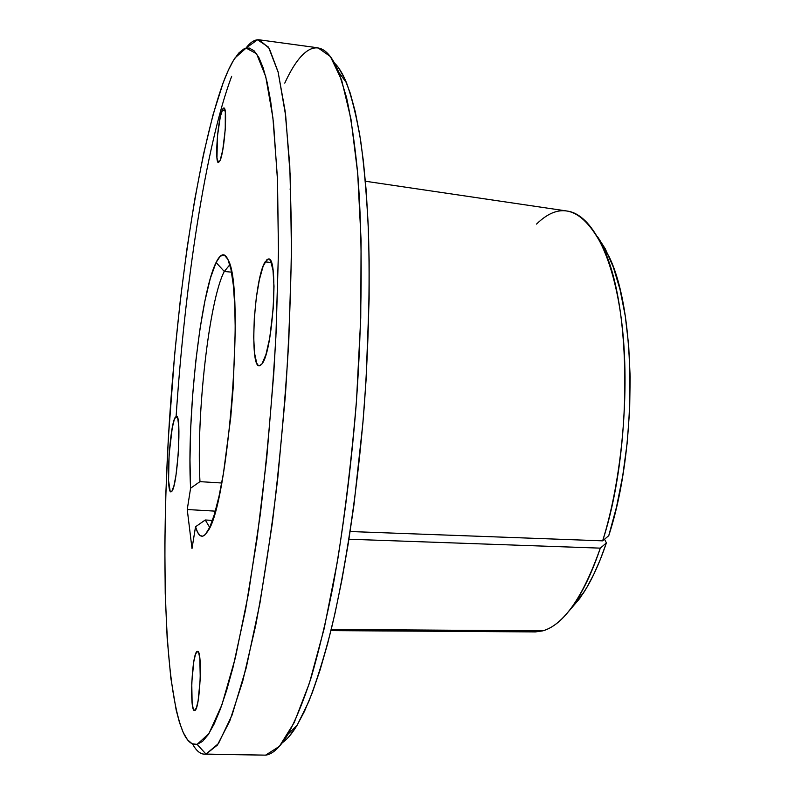 <?xml version="1.0" encoding="UTF-8"?>
<svg xmlns="http://www.w3.org/2000/svg" width="795" height="795" viewBox="0 0 795 795"><rect width="100%" height="100%" fill="white"/><g stroke="black" fill="none" stroke-linecap="round" stroke-linejoin="round"><path stroke-width="1.19" d="M197.11 651.433L197.498 651.324C202.745 649.674 199.992 710.144 194.755 710.452L196.484 707.58L198.144 700.534L200.27 678.721L199.813 658.28L198.661 652.685L197.11 651.433L195.401 654.613L193.791 661.688L191.754 682.816L192.122 702.909L193.225 708.782L194.517 710.492C189.309 711.525 191.923 653.182 197.11 651.433L197.876 651.453L197.11 651.433M222.073 110.455L223.862 108.011C227.728 106.927 224.568 150.951 220.106 160.461L222.719 150.285L225.253 129.446L225.313 112.145L224.349 108.368L223.673 108.021L222.908 108.736L220.334 116.617L217.492 135.846L216.956 158.046L218.516 162.558L220.106 160.461L218.456 162.558C214.66 163.333 217.611 120.959 222.073 110.455L225.134 110.843L222.073 110.455M265.113 261.873L268.491 258.951C278.797 256.407 272.933 351.479 261.943 363.971L265.967 354.461L269.694 338.163L273.41 306.761L274.007 286.25L272.973 270.052L270.509 260.7L268.869 259.041L267.05 259.448L263.145 266.186L259.389 279.641L256.308 297.728L254.32 317.831L253.694 337.179L254.519 353.059L256.725 363.146L258.266 365.442L260.025 365.74L261.943 363.971L259.25 365.869C249.203 367.032 254.291 278.538 265.113 261.873L271.314 262.489L265.113 261.873M175.248 417.296L176.42 416.272C181.836 414.225 177.613 485.189 171.909 491.221L173.976 485.616L176.013 475.022L178.299 453.488L178.776 426.498L177.802 418.637L176.202 416.302L174.244 419.68L172.217 428.147L169.106 454.551L168.57 480.707L170.14 491.081L170.975 491.876L171.909 491.221L170.985 491.876C165.658 493.079 169.573 425.524 175.248 417.296L177.424 417.454L175.248 417.296M205.994 754.077L197.11 744.388C191.903 745.293 187.302 741.377 183.297 732.622C164.088 687.526 160.938 555.079 169.255 423.546C177.772 291.576 197.955 152.541 223.156 82.789L228.364 70.179L233.611 60.142L238.868 52.937L244.075 48.813L249.173 48.018L254.092 50.791L258.782 57.319L263.145 67.794L267.12 82.302L270.618 100.915L273.569 123.583L277.515 180.554L278.469 251.001L276.163 331.127L273.788 373.243L266.732 457.96L257.083 538.463L245.585 609.507L233.064 667.164L226.684 690.189L220.364 709.13L214.173 723.947L208.201 734.679L202.496 741.437L197.11 744.388L192.092 743.742L187.471 739.708L183.267 732.563L179.491 722.556L176.152 709.935L170.806 677.916L167.179 638.425L165.221 593.189L164.833 543.71L165.936 491.31L168.431 437.141L174.622 354.838L180.256 300.739L187.014 248.457L194.815 199.148L203.53 154.081L213.05 114.728L223.156 82.789C227.082 72.266 231.037 63.978 235.032 57.916L246.092 48.088L256.547 53.682L265.739 76.618L272.923 117.879L277.366 176.967L278.469 251.429L275.895 336.752C272.347 397.172 267.15 456.38 260.303 514.375L248.557 593.07L235.419 657.614L221.914 704.827L208.926 733.566L197.11 744.388L205.994 754.077L204.464 754.197C200.082 754.008 196.117 750.589 192.569 743.951C196.534 751.384 201.006 754.753 205.994 754.077L265.619 755.141L205.994 754.077L218.416 743.623L232.061 715.093L246.221 667.81L260.005 602.819L272.337 523.199C279.532 464.33 284.998 403.989 288.744 342.188L291.477 254.539L290.354 177.533L285.703 115.891L278.171 72.236L268.531 47.173L257.54 39.77L245.923 48.127C250.445 42.115 254.887 39.343 259.25 39.82L269.227 48.296L278.051 71.739L285.097 110.873L289.768 165.29L291.546 233.203C291.209 284.222 289.161 338.143 285.425 394.966L277.703 478.799C271.234 533.048 263.861 582.109 255.583 625.983L242.733 681.186L229.765 721.065L217.343 745.144L205.994 754.077M231.693 76.231C205.537 145.763 184.778 285.405 176.053 417.355M229.835 264.745L224.289 271.463L216.081 262.499C220.702 253.029 224.806 252.343 228.384 260.452C245.059 288.724 228.394 506.047 207.604 531.448L205.378 534.469L209.82 527.135L214.451 514.216L219.072 496.02L223.465 473.184L230.719 417.633L233.193 387.533L235.25 329.985L234.754 305.3L233.293 284.839L230.967 269.386L227.917 259.389L224.309 255.016L220.304 256.159L216.081 262.499L224.289 271.463C209.085 300.093 196.186 415.576 199.972 481.641L190.591 488.219C186.716 418.091 200.231 293.961 216.081 262.499L210.367 278.26L204.901 301.007L199.972 329.08L195.838 360.771L192.698 394.29L190.711 427.889L189.985 459.788L190.591 488.219L187.242 509.525L192.002 548.53L195.53 526.767L197.597 532.262L199.952 535.462L202.556 536.228L205.378 534.469C201.433 538.324 198.144 535.76 195.53 526.767L205.259 519.99L212.464 520.397L205.259 519.99L209.691 527.413L205.259 519.99L195.53 526.767L192.002 548.53L187.242 509.525L215.336 511.145L187.242 509.525L190.591 488.219L199.972 481.641C196.186 415.576 209.085 300.093 224.289 271.463L229.835 264.745M231.514 272.158L224.289 271.463L231.514 272.158M221.716 483.002L199.972 481.641L221.716 483.002M204.464 754.197L265.619 755.141L279.403 746.346L294.21 722.566L309.404 683.173L324.151 628.656L337.527 560.912C345.477 510.161 351.807 456.678 356.508 400.491L360.751 317.771L361.089 240.478L357.68 173.171L350.973 119.101L341.631 80.086L330.392 56.544L317.98 47.819L259.25 39.82M542.796 630.852L331.247 629.411L542.796 630.852C563.804 624.791 582.973 597.214 600.305 548.143L348.955 539.219L600.305 548.143C593.07 569.618 585.041 587.197 576.226 600.871C565.136 617.765 553.996 627.762 542.796 630.852L535.323 631.926L330.949 630.614M536.545 224.081C560.882 200.251 583.123 208.24 603.286 248.04C631.717 306.234 632.492 449.592 602.65 540.848L608.751 535.671C637.302 448.618 636.477 312.654 609.099 256.656L597.502 236.632L605.293 248.855L613.352 267.2L620.08 289.718L625.258 315.953L628.666 345.269L630.157 376.87L629.65 409.852L627.146 443.213L622.714 475.947L616.513 507.061L608.751 535.671L602.65 540.848C622.197 478.371 629.978 390.534 621.819 323.078C613.631 255.513 591.46 214.65 567.59 211.112L365.412 181.24M583.292 593.239L568.773 611.266L579.714 598.496L586.869 587.406L593.766 574.368L600.305 559.501L606.396 542.925L604.538 539.249L606.396 542.925L600.305 548.143L606.396 542.925C599.47 563.367 591.768 580.141 583.292 593.239L576.226 600.871M290.016 189.101L290.741 187.799L290.016 189.101M350.148 531.527L602.65 540.848L350.148 531.527M289.211 736.379L296.783 725.825L304.515 711.247L312.316 692.614L320.087 669.966L327.699 643.433L335.023 613.243L341.93 579.734L348.29 543.353L353.994 504.606L362.937 422.602L366.018 380.726L369.138 298.841L369.148 260.213L368.145 223.952L366.177 190.591L363.315 160.54L359.628 134.136L355.226 111.598L350.197 93.045L344.652 78.516L338.69 67.973M284.789 83.107C302.597 44.162 322.979 33.181 338.789 72.325L346.55 97.517C351.151 118.703 354.898 144.362 357.79 174.493C362.749 238.093 362.331 320.991 356.051 406.533C350.684 471.534 342.973 531.577 332.926 586.66C326.039 621.114 318.775 651.453 311.123 677.678C303.402 701.25 295.7 720.091 288.038 734.202C280.088 747.37 272.615 754.346 265.619 755.141M282.414 742.669C287.204 739.37 292.163 733.467 297.29 724.97L308.718 701.717C316.41 681.951 323.933 657.813 331.267 629.322C345.636 569.041 357.571 489.77 364.19 407.159C368.632 344.305 370.053 285.773 368.443 231.554C366.853 197.528 364.279 167.328 360.711 140.954C356.667 117.094 351.937 97.725 346.531 82.859C342.754 73.677 338.759 67.088 334.516 63.093M603.286 248.04L609.099 256.656M338.789 72.325L346.531 82.859M288.038 734.202L297.29 724.97"/></g></svg>
